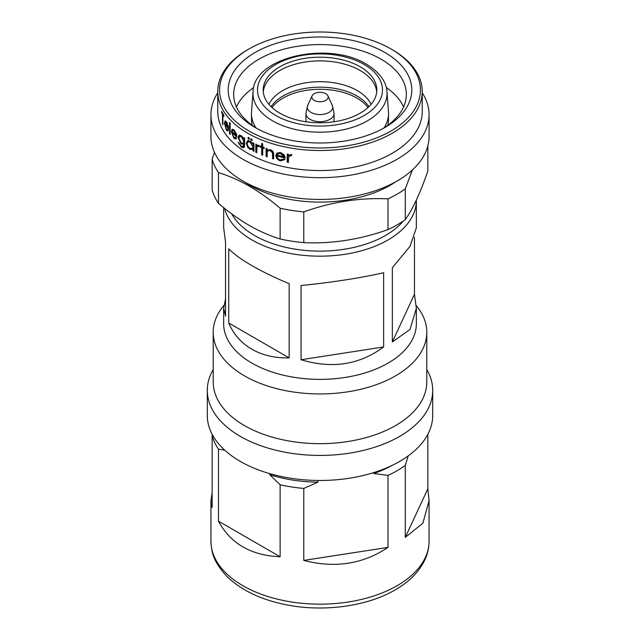 <?xml version="1.0" encoding="UTF-8"?>
<svg xmlns="http://www.w3.org/2000/svg" width="640" height="640" viewBox="0 0 640 640"><rect width="100%" height="100%" fill="white"/><g stroke="black" fill="none" stroke-linecap="round" stroke-linejoin="round"><path stroke-width="0.96" d="M383.976 127.912A68.528 39.568 0 0 0 388.528 113.728L388.528 119.456A68.528 39.568 180 0 1 387.768 125.328M388.528 113.728A68.528 39.568 0 0 0 388.472 112.04L386.968 91.816C386.76 84.472 381.984 73.536 366.464 64.248C328.896 40.664 253.52 56.856 253.032 91.816A67.032 38.696 0 0 0 272.6 120.84A67.032 38.696 0 0 0 346.968 128.904A67.032 38.696 0 0 0 386.968 91.816M279.832 113.176A56.808 32.8 0 0 0 341.736 120.288A56.808 32.8 0 0 0 376.808 89.984A56.808 32.8 0 0 0 360.168 66.792A56.808 32.8 0 0 0 298.264 59.688A56.808 32.8 0 0 0 263.192 89.984A56.808 32.8 0 0 0 279.832 113.176M376.712 91.84A56.808 32.8 0 0 0 360.168 70.504A56.808 32.8 0 0 0 299.752 63.048A56.808 32.8 0 0 0 263.288 91.84M272 107.52A52.264 30.176 180 0 1 356.952 98.12A52.264 30.176 180 0 1 368 107.52M333.464 121.848A14.088 8.136 0 0 0 334.088 119.456L334.088 113.56A14.088 8.136 0 0 1 325.392 121.072A14.088 8.136 0 0 1 310.04 119.312A14.088 8.136 0 0 1 305.912 113.56L307.712 105.32A12.72 7.344 0 0 0 311.008 112.408A12.72 7.344 0 0 0 326.352 113.576A12.72 7.344 0 0 0 332.288 105.32L334.088 113.56M305.912 113.56L305.912 119.456A14.088 8.136 0 0 0 306.536 121.848M314.216 100.376A8.184 4.72 0 0 0 324.088 101.128A8.184 4.72 0 0 0 327.904 95.816A8.184 4.72 0 0 0 325.784 93.696A8.184 4.72 0 0 0 317.88 92.472A8.184 4.72 0 0 0 312.096 95.816A8.184 4.72 0 0 0 314.216 100.376M253.032 91.816L251.528 112.04A68.528 39.568 0 0 0 251.472 113.728A68.528 39.568 0 0 0 256.024 127.912M252.232 125.328A68.528 39.568 180 0 1 251.472 119.456L251.472 113.728M403.584 106.944A86.344 49.848 0 0 0 386.28 87.504M253.72 87.504A86.344 49.848 0 0 0 236.416 106.944M382.928 128.576A86.344 49.848 0 0 0 406.344 94.44A86.344 49.848 0 0 0 381.056 59.184A86.344 49.848 0 0 0 286.96 48.384A86.344 49.848 0 0 0 233.656 94.44A86.344 49.848 0 0 0 257.072 128.576M384.912 52.512A91.8 53 0 0 0 255.088 52.504A91.8 53 0 0 0 255.088 127.464L255.088 127.464A91.8 53 0 0 0 384.912 127.464A91.8 53 0 0 0 384.912 52.512M392.304 49.728L391.016 48.984A100.432 57.984 0 0 0 248.984 48.984A100.432 57.984 0 0 0 248.984 130.984A100.432 57.984 0 0 0 391.016 130.984A100.432 57.984 0 0 0 391.016 48.984L392.304 49.728A102.248 59.032 0 0 1 422.248 91.472A102.248 59.032 0 0 1 359.128 146.008A102.248 59.032 0 0 1 247.696 133.208A102.248 59.032 0 0 1 217.752 91.472A102.248 59.032 0 0 1 247.696 49.728L248.984 48.984M287.216 154.096A102.248 59.032 0 0 0 288.376 154.312L288.376 155.512L290.696 154.592L291.712 155.04L288.584 156.96L288.376 162.448A102.248 59.032 0 0 1 287.216 162.224L287.216 154.096M288.976 156.168L288.584 156.96M283.72 158.936L284.744 159.624L280.456 160.896C277.608 159.96 276.08 158.176 275.888 155.52L276.92 153.088L280.488 152.48L284.216 154.936L285.232 157.976A102.248 59.032 0 0 1 276.992 156.016C277.16 157.912 278.264 159.192 280.32 159.864L283.72 158.936M276.536 153.496L276.92 153.088M266.08 148.336A102.248 59.032 0 0 0 267.12 148.704L267.12 150.168L270.4 149.656C272.816 150.752 273.912 152.464 273.688 154.792L273.688 158.944A102.248 59.032 0 0 1 272.6 158.616L272.472 152.904L270.216 150.6L267.744 151L267.28 151.768L267.12 156.84A102.248 59.032 0 0 1 266.08 156.472L266.08 148.336M261.696 147.672A102.248 59.032 0 0 1 260.272 147.088L260.272 146.088A102.248 59.032 0 0 0 261.696 146.672L261.696 143.392A102.248 59.032 0 0 0 262.704 143.792L262.704 147.072A102.248 59.032 0 0 0 264.16 147.632L264.16 148.632A102.248 59.032 0 0 1 262.704 148.072L262.704 155.208A102.248 59.032 0 0 1 261.696 154.808L261.696 147.672L262.216 147.24L262.216 154.376A101.344 58.512 0 0 0 262.704 154.568M257.456 145.232L256.776 145.768L258.704 145.288L259.56 145.928L259.024 146.568L257.504 146.296L256.952 147.256L256.776 152.704A102.248 59.032 0 0 1 255.824 152.264L255.824 144.136A102.248 59.032 0 0 0 256.776 144.576L256.776 145.768L257.152 145.408M248.696 137.344L249.512 138.728L248.696 139.2L247.88 137.816L248.544 137.28M249.512 138.728L248.696 139.2L249.328 138.824L248.528 137.44M251.496 138.864L252.344 140.232L251.496 140.72L250.656 139.352L251.296 138.784M252.344 140.232L251.496 140.72L252.104 140.328L251.28 138.968M217.752 91.472L217.752 111.504A102.248 59.032 0 0 0 247.696 153.248A102.248 59.032 0 0 0 359.128 166.048A102.248 59.032 0 0 0 422.248 111.504L422.248 91.472M253.008 150.904L253.6 150.512L253.6 149.104L249.984 149.48L247.696 147.32L246.288 143.136L247.696 140.664L250.016 141.072L253.008 144.28L253.008 142.776A102.248 59.032 0 0 0 253.936 143.232L253.936 151.368A102.248 59.032 0 0 1 253.008 150.904L252.8 149.648M217.752 92.808A109.064 62.968 0 0 0 210.936 114.72A109.064 62.968 0 0 0 242.88 159.248A109.064 62.968 0 0 0 361.736 172.896A109.064 62.968 0 0 0 429.064 114.72A109.064 62.968 0 0 0 422.248 92.808M210.936 114.72L210.936 136.48A109.064 62.968 0 0 0 242.88 181A109.064 62.968 0 0 0 361.736 194.656A109.064 62.968 0 0 0 429.064 136.48L429.064 114.72M244.392 181.864A99.072 57.2 0 0 0 249.944 185.344A99.072 57.2 0 0 0 395.608 181.864M280.128 238.968L280.128 208.224C270.04 199.624 259.768 192.264 249.304 186.144C238.944 180.224 228.672 175.72 218.48 172.632L218.48 203.384C228.672 212.056 238.944 219.416 249.304 225.464C259.768 231.424 270.04 235.928 280.128 238.968A109.064 62.968 0 0 0 303.776 242.632C331.68 243.976 359.752 239.632 387.984 229.6A109.064 62.968 0 0 0 405.288 219.608C412.768 209.16 420.288 192.952 427.856 170.992L427.856 145.848M280.128 208.224A109.064 62.968 0 0 0 303.776 211.88L303.776 242.632M387.984 229.6L387.984 198.856C360.072 197.504 332 201.848 303.776 211.88M387.984 198.856A109.064 62.968 0 0 0 405.288 188.864L405.288 219.608M412.36 169.976L405.288 188.864M218.48 203.384A109.064 62.968 0 0 1 212.144 189.728L212.144 158.984L214.48 152.408M212.144 158.984A109.064 62.968 0 0 0 218.48 172.632M231.664 213.832A92.704 53.528 0 0 0 254.448 235.44A92.704 53.528 0 0 0 403.448 220.904M224.624 208.424A96.344 55.624 0 0 0 251.872 239.888A96.344 55.624 0 0 0 356.872 251.952A96.344 55.624 0 0 0 416.344 200.56A96.344 55.624 0 0 0 416.336 200.088M301.064 285.528C332.008 282.408 359.528 278.152 383.632 272.752L383.632 346.96C359.528 364.832 332.008 369.088 301.064 359.736L301.064 285.528M414.464 237.296L414.464 294.264L416.344 308.36L410.032 329.472L392.344 341.936L392.344 267.72L410.032 246.312L416.344 227.824L416.344 200.56M223.656 207.648L223.656 227.824L225.536 241.92L225.536 316.128L223.656 308.36L223.656 323.752A96.344 55.624 0 0 0 251.872 363.08A96.344 55.624 0 0 0 356.872 375.136A96.344 55.624 0 0 0 416.344 323.752L416.344 308.36M251.872 265.608C262.528 271.736 274.96 277.76 289.168 283.68L289.168 357.896C274.96 358.208 262.528 355.328 251.872 349.24C241.296 343.064 233.576 334.32 228.728 323L228.728 248.792C233.576 253.872 241.296 259.48 251.872 265.608M223.856 305.44A106.792 61.656 0 0 0 213.208 332.288A106.792 61.656 0 0 0 244.488 375.88A106.792 61.656 0 0 0 360.872 389.248A106.792 61.656 0 0 0 426.792 332.288A106.792 61.656 0 0 0 416.264 305.584M213.208 332.288L213.208 382.008A106.792 61.656 0 0 0 244.488 425.608A106.792 61.656 0 0 0 360.872 438.968A106.792 61.656 0 0 0 426.792 382.008L426.792 332.288M213.208 369.568A112.704 65.072 0 0 0 207.296 390.36A112.704 65.072 0 0 0 240.304 436.368A112.704 65.072 0 0 0 363.128 450.48A112.704 65.072 0 0 0 432.704 390.36A112.704 65.072 0 0 0 426.792 369.568M207.296 390.36L207.296 415.4A112.704 65.072 0 0 0 240.304 461.408A112.704 65.072 0 0 0 363.128 475.52A112.704 65.072 0 0 0 432.704 415.4L432.704 390.36M223.656 308.36L225.536 298.888M289.168 357.896L228.728 323M383.632 346.96L301.064 359.736M414.464 294.264L392.344 341.936M427.856 434.28L427.856 488.776L429.064 500.68L422.872 523.2L405.288 537.392L405.288 465.408L408.192 455.912M373.784 472.584L373.784 473.52L387.984 475.4A109.064 62.968 0 0 0 397.12 470.688A109.064 62.968 0 0 0 405.288 465.408M373.784 473.52A104.072 60.08 0 0 0 392.032 465.448M269.728 473.64L269.728 474.688A104.072 60.08 0 0 0 317.968 482.152L317.968 480.456M212.384 434.728L212.144 435.528A109.064 62.968 0 0 0 218.48 449.184L224.72 450.16M269.728 474.688L280.128 484.776A109.064 62.968 0 0 0 303.776 488.432L317.968 482.152M387.984 475.4L387.984 547.392C363.032 564.128 334.96 568.464 303.776 560.416L303.776 488.432M280.128 484.776L280.128 556.76C251.064 555.488 230.512 543.624 218.48 521.168L218.48 449.184M212.144 435.528L212.144 507.512L210.936 500.68L212.144 492.736M427.856 488.776L405.288 537.392M387.984 547.392L303.776 560.416M280.128 556.76L218.48 521.168M222.872 114.768L222.872 124.76A102.248 59.032 0 0 1 222.496 124.088L222.496 114.096A102.248 59.032 0 0 1 221.64 112.456L221.64 111.312A102.248 59.032 0 0 0 223.84 115.248L223.84 116.392A102.248 59.032 0 0 1 222.872 114.768L223.472 114.656M225.712 120.992L224.864 121.184L226.36 121.744L228.04 125.448L228.52 128.832A102.248 59.032 0 0 1 224.896 124.136L226.288 129.072L227.816 129.28L228.288 130.312L227.68 130.992L226.352 130.152L224.448 123.288L225.2 120.936M228.168 129.528L227.352 129.752L227.816 129.28M229.56 122.44A102.248 59.032 0 0 0 230.136 123.056L230.136 134.48A102.248 59.032 0 0 1 229.56 133.856L229.56 122.44M231.328 131.664L232.12 131.4L232.688 129.256L231.904 129.52L233.952 129.92L236.184 133.448L236.808 136.776A102.248 59.032 0 0 1 231.944 132.464L233.848 137.256L235.88 137.304L236.504 138.28L235.8 138.992L233.936 138.328L231.328 131.664L232.304 129.256M236.08 137.504L235.336 137.8L235.88 137.304M243.216 146.584L243.896 146.24L244.472 143.76L241.2 143.928L238.04 137.52L239.064 135.2L241.224 135.672L243.792 138.96L243.792 137.536A102.248 59.032 0 0 0 244.616 138.064L244.616 144.52L244.368 146.856L243.688 147.704L241.296 147.136L238.152 142.264A102.248 59.032 0 0 0 238.888 142.824L241.224 146.088L243.216 146.584L243.448 144.352M291.968 154.536L288.864 156.464M291.072 155.8L291.328 155.296M290.472 155.552L290.736 155.048M287.216 162.224L287.504 161.728A101.344 58.512 0 0 0 288.376 161.896M287.504 161.728L287.504 154.152M285.056 159.128L280.808 160.408C277.984 159.488 276.472 157.696 276.28 155.048L276.76 153.248M280.456 160.896L280.808 160.408M275.888 155.52L276.28 155.048M276.992 156.016L277.376 155.536A101.344 58.512 0 0 0 285.2 157.408M284.088 156.728L284.408 156.24L280.896 153.008L278.56 153.192L277.112 155.048A102.248 59.032 0 0 0 284.088 156.728L280.544 153.496L278.184 153.664L278.56 153.192M280.896 153.008L280.544 153.496M272.6 158.616L273.024 158.152A101.344 58.512 0 0 0 273.688 158.352M273.024 158.152L272.896 152.44L270.656 150.136L267.744 151M272.472 152.904L272.896 152.44M270.216 150.6L270.656 150.136M266.08 156.472L266.56 156.024A101.344 58.512 0 0 0 267.12 156.224M266.56 156.024L266.56 148.504M262.704 148.072L263.216 147.632A101.344 58.512 0 0 0 264.16 148M261.696 154.808L262.216 154.376M260.272 147.088L260.8 146.664A101.344 58.512 0 0 0 262.216 147.24M261.696 146.672L262.216 146.24L262.216 143.6M259.56 146.144L257.504 146.296M258.52 146.2L259.064 145.784M255.824 152.264L256.392 151.856A101.344 58.512 0 0 0 256.776 152.04M256.392 151.856L256.392 144.4M253.6 149.104L250.608 149.096L248.344 146.944M249.984 149.48L250.608 149.096M247.44 145.248L246.944 142.776L248.344 140.296M246.288 143.136L246.944 142.776M253.008 144.28L253.6 143.072M252.312 143.12L250.648 141.696L248.344 141.704M250.648 141.696L247.696 142.072L247.144 143.656L247.696 145.872L250.016 148.496L252.848 148.24L253.6 146.464L253.04 144.256M253.6 146.464L253.008 146.856L250.024 142.08M252.256 148.632L253.008 146.856M248.608 141.496L247.696 142.072M244 147.472L240.832 145.792M241.296 147.136L242 146.8M244.472 143.76L241.896 143.592L240.944 142.736M241.2 143.928L241.896 143.592M238.8 137.776L239.456 135.088M238.04 137.52L238.768 137.2M243.792 138.96L244.472 137.968M242.288 136.616L240.296 135.992L238.784 138.12L241.24 142.96L243.04 143.368L243.792 141.56L241.288 136.712L239.576 136.32M243.04 143.368L244.472 141.208L243.952 138.88M244.472 141.208L243.792 141.56M241.984 136.376L241.288 136.712M236.144 138.776L234.192 137.52M233.936 138.328L234.696 138.04M232.176 132.392L232.128 131.64M233.384 132.832A101.344 58.512 0 0 0 236.752 135.824M231.944 132.464L232.728 132.2M233.984 130.952L234.744 130.664L233.4 130.184L232.008 131.528A102.248 59.032 0 0 0 236.104 135.2L233.984 130.952L232.624 130.456M236.848 134.904L236.104 135.2M229.56 133.856L230.136 133.68M228.048 130.728L227.016 129.712M226.352 130.152L227.184 129.936M224.448 123.288L225.296 123.096M225.344 122.2L225.672 121.048M224.896 124.136L225.736 123.944M226.512 121.96L225.384 122.176L224.936 123.208A102.248 59.032 0 0 0 227.984 127.2L226.384 122.776L225.384 122.176L226.304 121.952M227.216 122.568L226.384 122.776M228.8 126.968L227.984 127.2M222.176 112.368L221.64 112.456M223.08 113.992L222.496 114.096M275.808 115.496A62.496 36.08 0 0 0 364.192 115.496A62.496 36.08 0 0 0 364.192 64.472A62.496 36.08 0 0 0 275.808 64.472A62.496 36.08 0 0 0 275.808 115.496M371.048 104.368A52.816 30.488 0 0 0 357.344 90.624A52.816 30.488 0 0 0 306.264 82.736A52.816 30.488 0 0 0 268.952 104.368M368.896 106.68A52.264 30.176 0 0 0 356.952 96A52.264 30.176 0 0 0 271.104 106.68M429.064 541.192C429.024 548.872 427.048 556.224 423.136 563.256C417.152 573.752 407.848 582.624 395.24 589.872C366.96 606.472 323.48 612.264 286.216 604.784C260.632 599.696 240.664 590.024 226.304 575.784C213.104 561.08 211.568 552.456 210.936 541.192A109.064 62.968 0 0 0 278.264 599.368A109.064 62.968 0 0 0 397.12 585.712A109.064 62.968 0 0 0 429.064 541.192L429.064 500.68M272.6 154.792L273.024 154.328M243.792 144.536L244.472 144.184M327.904 95.816L332.288 105.32M312.096 95.816L307.712 105.32M210.936 541.192L210.936 500.68"/></g></svg>
